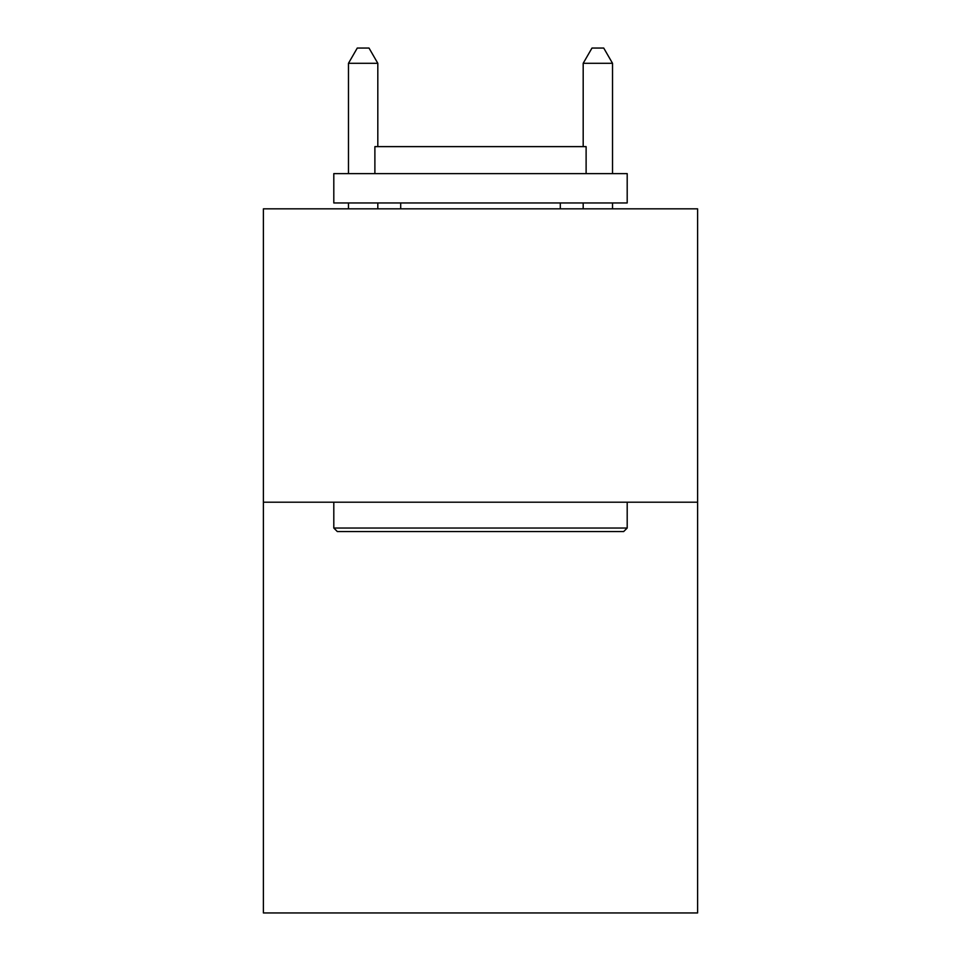 <?xml version="1.0" encoding="UTF-8"?>
<svg xmlns="http://www.w3.org/2000/svg" width="961" height="961" viewBox="0 0 961 961"><rect width="100%" height="100%" fill="white"/><g stroke="black" fill="none" stroke-linecap="round" stroke-linejoin="round"><path stroke-width="1.44" d="M697.602 502.207L697.602 912.95L263.398 912.95L263.398 208.825L697.602 208.825L697.602 502.207L263.398 502.207M337.323 531.553L333.803 528.033L627.197 528.033L623.677 531.553L337.323 531.553M627.197 173.617L627.197 202.963L333.803 202.963L333.803 173.617L627.197 173.617M374.886 173.617L374.886 146.625L586.114 146.625L586.114 173.617M627.197 502.207L627.197 528.033M333.803 502.207L333.803 528.033M560.299 202.963L560.299 208.825M400.701 202.963L400.701 208.825M377.817 146.625L377.817 63.306L348.471 63.306L348.471 173.617M348.471 202.963L348.471 208.825M377.817 202.963L377.817 208.825M348.471 63.306L357.276 48.05L369.012 48.05L377.817 63.306M612.529 208.825L612.529 202.963M612.529 173.617L612.529 63.306L583.183 63.306L583.183 146.625M583.183 208.825L583.183 202.963M583.183 63.306L591.988 48.05L603.724 48.05L612.529 63.306"/></g></svg>
